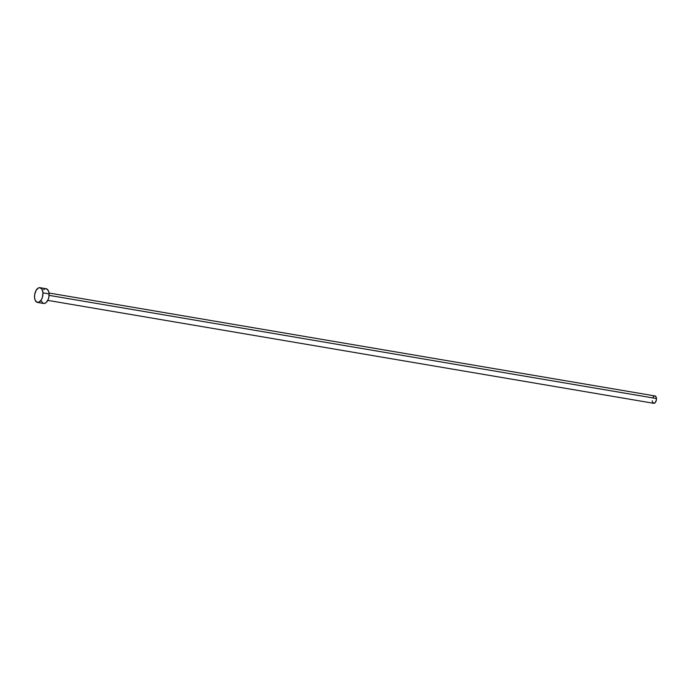<?xml version="1.0" encoding="UTF-8"?>
<svg xmlns="http://www.w3.org/2000/svg" width="691" height="691" viewBox="0 0 691 691"><rect width="100%" height="100%" fill="white"/><g stroke="black" fill="none" stroke-linecap="round" stroke-linejoin="round"><path stroke-width="1.04" d="M656.45 398.526L49.096 295.359L656.45 398.526A3.731 2.047 -80.4 0 0 654.973 395.943L656.217 397.256L656.364 399.959L655.336 402.456L653.729 403.302A3.731 2.047 -80.4 0 0 656.45 398.526M42.946 292.863A7.463 4.086 99.6 0 1 37.495 302.416A7.463 4.086 99.6 0 1 34.55 297.251A7.463 4.086 99.6 0 1 40 287.698A7.463 4.086 99.6 0 1 42.946 292.863L49.104 293.908L42.946 292.863L42.462 297.156L41.408 299.704L39.145 302.114L36.744 302.14L35.016 299.79L34.55 297.251L34.723 294.383L36.087 290.41L38.359 288L39.992 287.698L42.021 289.313L42.946 292.863M37.495 302.416L43.654 303.461A7.463 4.086 -80.4 0 0 49.104 293.908A7.463 4.086 -80.4 0 0 46.159 288.743L48.18 290.358L48.949 292.578L48.94 296.776L48.154 299.54L46.116 302.598L44.474 303.453L42.902 303.194L41.175 300.835M43.697 289.615L45.338 288.752M653.021 397.299L653.366 396.781M653.746 396.375L654.567 395.943M47.765 300.378L653.729 403.302L652.485 401.989M652.33 401.385L652.252 400.72M40 287.698L46.159 288.743M49.018 293.019L654.973 395.943"/></g></svg>
